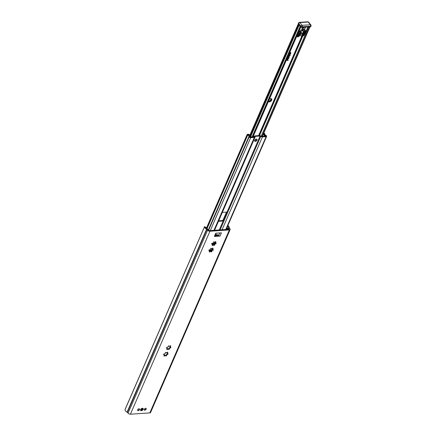 <?xml version="1.0" encoding="UTF-8"?>
<svg xmlns="http://www.w3.org/2000/svg" width="436" height="436" viewBox="0 0 436 436"><rect width="100%" height="100%" fill="white"/><g stroke="black" fill="none" stroke-linecap="round" stroke-linejoin="round"><path stroke-width="0.65" d="M142.082 408.325A1.194 0.725 -38.7 0 1 142.109 408.319A1.194 0.725 -38.7 0 1 142.637 408.51A1.194 0.725 -38.7 0 1 142.708 408.641M140.883 410.102A1.194 0.725 -38.7 0 1 140.768 410.004A1.194 0.725 -38.7 0 1 140.708 409.42M142.888 409.802A1.559 0.943 141.3 0 0 142.414 408.265A1.559 0.943 141.3 0 0 142.223 408.287A1.559 0.943 141.3 0 0 140.643 409.551A1.559 0.943 141.3 0 0 141.972 410.532M227.87 225.494A3.014 1.575 -156.5 0 1 229.183 227.636L229.93 228.715A1.82 0.948 -156.5 0 1 230.148 229.538A1.82 0.948 -156.5 0 1 229.38 229.941L209.95 231.244A1.82 0.948 -156.5 0 1 207.596 230.213L206.626 229.145A3.014 1.575 -156.5 0 1 204.549 226.813L205.536 227.309A1.978 1.03 23.5 0 0 206.768 228.611L206.828 228.638A2.082 1.085 -156.5 0 1 207.841 229.423L209.231 230.611L229.074 229.282L229.227 228.927L228.513 228.039A2.082 1.085 -156.5 0 1 228.235 227.2L228.241 227.167A1.978 1.03 23.5 0 0 227.636 226.039M125.023 409.655L204.56 226.725L125.001 409.764A3.014 1.575 23.5 0 0 127.078 412.102L128.042 413.17A1.82 0.948 23.5 0 0 130.402 414.2L149.831 412.897A1.82 0.948 23.5 0 0 150.594 412.489L230.148 229.538M214.376 236.476L215.787 233.222L221.423 232.84L220.011 236.094L214.376 236.476A1.194 0.627 -156.5 0 0 214.877 236.208L216.185 233.195M215.678 243.882A0.73 0.441 141.3 0 0 214.894 244.187A0.73 0.441 141.3 0 0 214.692 244.879L214.577 245.13A2.6 1.575 -38.7 0 1 213.983 245.43L213.809 245.332A0.73 0.441 141.3 0 0 213.754 245.037A0.73 0.441 141.3 0 0 212.675 245.403L212.403 245.533A2.6 1.575 -38.7 0 1 212.043 245.299L212.141 245.054A0.73 0.441 141.3 0 0 212.495 244.204A0.73 0.441 141.3 0 0 211.994 244.127L211.836 244.007A2.6 1.575 -38.7 0 1 212.07 243.473L212.343 243.326A0.73 0.441 141.3 0 0 213.128 243.021A0.73 0.441 141.3 0 0 213.324 242.323L213.444 242.078A2.6 1.575 -38.7 0 1 214.032 241.778L214.212 241.876A0.73 0.441 141.3 0 0 214.261 242.165A0.73 0.441 141.3 0 0 215.346 241.8L215.618 241.669A2.6 1.575 -38.7 0 1 215.978 241.904L215.88 242.154A0.73 0.441 141.3 0 0 215.526 242.999A0.73 0.441 141.3 0 0 216.027 243.075L216.185 243.195A2.6 1.575 -38.7 0 1 215.951 243.729L215.678 243.882L215.433 243.086A2.6 1.575 141.3 0 0 215.498 242.966M209.514 249.828A0.73 0.441 141.3 0 0 210.299 249.523A0.73 0.441 141.3 0 0 210.495 248.831L210.615 248.58A2.6 1.575 -38.7 0 1 211.204 248.28L211.384 248.378A0.73 0.441 141.3 0 0 211.433 248.673A0.73 0.441 141.3 0 0 212.517 248.307L212.79 248.177A2.6 1.575 -38.7 0 1 213.15 248.411L213.051 248.656A0.73 0.441 141.3 0 0 212.697 249.506A0.73 0.441 141.3 0 0 213.199 249.583L213.357 249.703A2.6 1.575 -38.7 0 1 213.122 250.237L212.85 250.384A0.73 0.441 141.3 0 0 212.065 250.689A0.73 0.441 141.3 0 0 211.863 251.387L211.749 251.632A2.6 1.575 -38.7 0 1 211.155 251.932L210.98 251.834A0.73 0.441 141.3 0 0 210.926 251.545A0.73 0.441 141.3 0 0 209.847 251.91L209.574 252.041A2.6 1.575 -38.7 0 1 209.215 251.806L209.313 251.556A0.73 0.441 141.3 0 0 209.667 250.711A0.73 0.441 141.3 0 0 209.166 250.635L209.008 250.515A2.6 1.575 -38.7 0 1 209.242 249.981L209.514 249.828M170.422 347.961A0.73 0.441 141.3 0 0 169.637 348.266A0.73 0.441 141.3 0 0 169.44 348.964L169.321 349.209A2.6 1.575 -38.7 0 1 168.732 349.509L168.552 349.41A0.73 0.441 141.3 0 0 168.503 349.122A0.73 0.441 141.3 0 0 167.419 349.487L167.146 349.618A2.6 1.575 -38.7 0 1 166.786 349.378L166.884 349.132A0.73 0.441 141.3 0 0 167.239 348.288A0.73 0.441 141.3 0 0 166.737 348.211L166.579 348.092A2.6 1.575 -38.7 0 1 166.814 347.552L167.086 347.405A0.73 0.441 141.3 0 0 167.871 347.1A0.73 0.441 141.3 0 0 168.073 346.407L168.187 346.157A2.6 1.575 -38.7 0 1 168.781 345.857L168.955 345.955A0.73 0.441 141.3 0 0 169.01 346.249A0.73 0.441 141.3 0 0 170.089 345.879L170.362 345.753A2.6 1.575 -38.7 0 1 170.721 345.988L170.623 346.233A0.73 0.441 141.3 0 0 170.269 347.083A0.73 0.441 141.3 0 0 170.77 347.16L170.928 347.279A2.6 1.575 -38.7 0 1 170.694 347.814L169.958 347.383L170.176 347.165A2.6 1.575 141.3 0 0 170.242 347.051M164.258 353.912A0.73 0.441 141.3 0 0 165.042 353.607A0.73 0.441 141.3 0 0 165.244 352.909L165.358 352.664A2.6 1.575 -38.7 0 1 165.953 352.364L166.127 352.462A0.73 0.441 141.3 0 0 166.181 352.751A0.73 0.441 141.3 0 0 167.261 352.386L167.533 352.255A2.6 1.575 -38.7 0 1 167.893 352.495L167.795 352.74A0.73 0.441 141.3 0 0 167.44 353.585A0.73 0.441 141.3 0 0 167.942 353.661L168.1 353.781A2.6 1.575 -38.7 0 1 167.865 354.321L167.593 354.468A0.73 0.441 141.3 0 0 166.808 354.773A0.73 0.441 141.3 0 0 166.612 355.465L166.492 355.716A2.6 1.575 -38.7 0 1 165.903 356.016L165.724 355.918A0.73 0.441 141.3 0 0 165.675 355.623A0.73 0.441 141.3 0 0 164.59 355.994L164.318 356.119A2.6 1.575 -38.7 0 1 163.958 355.885L164.056 355.64A0.73 0.441 141.3 0 0 164.41 354.79A0.73 0.441 141.3 0 0 163.909 354.713L163.751 354.593A2.6 1.575 -38.7 0 1 163.985 354.059L164.258 353.912M138.97 408.772A1.194 0.725 -38.7 0 1 139.498 408.957A1.194 0.725 -38.7 0 1 139.013 410.271A1.194 0.725 -38.7 0 1 137.629 410.45A1.194 0.725 -38.7 0 1 137.809 409.437A1.194 0.725 -38.7 0 1 138.97 408.772M145.613 408.325A1.194 0.725 -38.7 0 1 146.136 408.51A1.194 0.725 -38.7 0 1 145.657 409.824A1.194 0.725 -38.7 0 1 144.272 410.009A1.194 0.725 -38.7 0 1 144.452 408.99A1.194 0.725 -38.7 0 1 145.613 408.325M165.446 355.345A2.6 1.575 141.3 0 0 165.974 355.068L167.348 353.672A2.6 1.575 141.3 0 0 167.413 353.552M165.184 355.351A2.469 1.499 141.3 0 0 165.217 355.34L164.127 355.411M167.479 353.084L167.331 352.157M163.44 354.136L164.339 354.768M166.955 348.904L168.045 348.833A2.469 1.499 141.3 0 1 168.013 348.844M168.274 348.838A2.6 1.575 141.3 0 0 168.803 348.566L169.958 347.383M166.269 347.628L167.168 348.26M170.307 346.576L170.16 345.655M166.111 354.888A2.469 1.499 141.3 0 0 167.162 353.819M168.939 348.38A2.469 1.499 141.3 0 0 169.991 347.312M210.702 251.261A2.6 1.575 141.3 0 0 211.231 250.989L212.605 249.594A2.6 1.575 141.3 0 0 212.67 249.474M210.441 251.272A2.469 1.499 141.3 0 0 210.474 251.261L209.384 251.327M212.735 249L212.588 248.079M208.697 250.051L209.596 250.684M213.531 244.754A2.6 1.575 141.3 0 0 214.06 244.482L215.215 243.299M212.212 244.825L213.308 244.765A2.469 1.499 141.3 0 1 213.264 244.765M211.525 243.544L212.425 244.182M215.564 242.498L215.417 241.571M211.362 250.804A2.469 1.499 141.3 0 0 212.419 249.735M214.19 244.302A2.469 1.499 141.3 0 0 215.242 243.234M216.18 234.606A2.463 1.286 -156.5 0 1 218.534 235.516A2.463 1.286 23.5 0 1 218.649 235.609A1.194 0.627 -156.5 0 0 220.011 236.094M215.079 235.745L218.534 235.516M263.736 133.242L264.625 133.536A0.937 0.491 -156.5 0 1 264.75 133.906A1.978 1.03 23.5 0 0 265.965 135.422A0.937 0.491 -156.5 0 1 266.412 135.77L266.472 135.847A1.194 0.627 -156.5 0 1 266.614 136.392A1.194 0.627 -156.5 0 1 266.113 136.653L262.439 136.904A1.82 0.948 -156.5 0 1 260.728 136.424L260.107 136.037L219.281 229.935M260.107 136.037L255.125 136.375L255.147 136.795A1.82 0.948 -156.5 0 1 255.109 137.04A1.82 0.948 -156.5 0 1 254.346 137.444L250.673 137.694A1.194 0.627 -156.5 0 1 249.12 137.013L249.06 136.937A0.937 0.491 -156.5 0 1 248.934 136.566A1.978 1.03 23.5 0 0 247.719 135.051A0.937 0.491 -156.5 0 1 247.272 134.702L247.376 134.343L248.64 134.255L249.397 134.702A0.937 0.491 -156.5 0 1 249.523 135.062A1.717 0.899 23.5 0 0 250.542 136.326A0.937 0.491 -156.5 0 1 250.962 136.664L250.662 136.942L250.313 136.675L250.073 137.22L254.433 136.931L254.411 136.506A1.82 0.948 -156.5 0 1 254.455 136.261A1.82 0.948 -156.5 0 1 255.218 135.858L259.24 135.585A1.82 0.948 -156.5 0 1 260.951 136.065L261.573 136.452L265.933 136.157L265.764 135.781L265.589 136.179M218.687 220.801L222.295 220.556A1.82 0.948 -156.5 0 1 222.36 220.556L222.998 220.185L223.336 220.605A0.518 0.316 -38.7 0 1 222.747 221.041L218.594 221.319A0.518 0.316 -38.7 0 1 218.469 221.303M222.998 220.185L226.513 212.103M222.338 212.403A0.518 0.316 -38.7 0 1 222.485 212.376L226.633 212.092A0.518 0.316 -38.7 0 1 226.873 212.474L226.573 212.098M255.442 141.204A1.194 0.725 -38.7 0 1 254.913 141.019A1.194 0.725 -38.7 0 1 255.398 139.705A1.194 0.725 -38.7 0 1 256.782 139.525A1.194 0.725 -38.7 0 1 256.602 140.539A1.194 0.725 -38.7 0 1 255.442 141.204M263.469 133.852A2.496 1.303 -156.5 0 1 264.118 134.293L264.81 135.155A2.496 1.303 -156.5 0 1 264.886 135.694L264.984 135.983L264.287 135.77A0.937 0.491 -156.5 0 1 264.156 135.411A1.717 0.899 23.5 0 0 263.3 134.239M250.313 136.675A2.496 1.303 -156.5 0 1 249.566 136.179L249.561 136.185M248.803 134.757L248.122 134.8A2.758 1.439 -156.5 0 1 248.869 135.318L248.874 135.324A2.496 1.303 -156.5 0 1 248.803 134.757L248.64 135.133M249.561 136.179A2.758 1.439 -156.5 0 1 249.654 136.86L250.073 137.22M265.764 135.781A2.758 1.439 -156.5 0 1 264.81 135.155L264.123 134.299A2.758 1.439 -156.5 0 1 264.009 133.732L263.507 133.77M263.851 134.092L264.009 133.732M256.335 139.155A1.428 0.867 141.3 0 0 256.161 139.177A1.428 0.867 141.3 0 0 254.711 140.338A1.428 0.867 141.3 0 0 255.365 141.389A1.428 0.867 141.3 0 0 256.989 140.196A1.428 0.867 141.3 0 0 256.335 139.155A1.428 0.867 141.3 0 0 254.706 140.348A1.428 0.867 141.3 0 0 255.365 141.389A1.428 0.867 141.3 0 0 256.989 140.196A1.428 0.867 141.3 0 0 256.335 139.155M255.921 140.109L255.779 140.436L255.921 140.109M286.272 60.375L287.368 59.056L287.864 59.263L287.351 60.441L287.656 59.176L286.212 60.517M287.21 60.435L287.847 59.078M289.695 52.511L290.561 52.451L289.689 52.527M287.978 58.664L290.616 52.473M289.749 52.385L290.779 52.554L288.12 58.675L290.768 52.369M286.223 60.5L287.144 59.296L287.7 59.182M288.97 55.328L288.43 55.824M288.452 55.372A0.518 0.316 -38.7 0 1 289.133 55.525L289.106 55.585A0.518 0.316 -38.7 0 1 288.289 55.939A0.518 0.316 141.3 0 0 289.095 55.568L289.123 55.508A0.518 0.316 141.3 0 0 289.117 55.219M287.945 56.533L288.719 56.484L288.316 56.647L288.131 57.072L288.452 57.051M288.131 57.072L288.697 56.484M288.169 56.658L287.7 57.1M287.646 57.225L288.398 57.176M288.409 57.192L287.635 57.247M287.313 58.386L287.967 57.748A0.518 0.316 -38.7 0 1 288.022 58.086L287.994 58.146A0.518 0.316 -38.7 0 1 287.171 58.5A0.518 0.316 141.3 0 0 287.983 58.13L288.005 58.07A0.518 0.316 141.3 0 0 288.005 57.781M289.008 54.091A0.518 0.316 -38.7 0 1 289.221 53.933L288.986 54.544L289.635 53.906A0.518 0.316 -38.7 0 1 289.689 54.244L289.662 54.304A0.518 0.316 -38.7 0 1 288.801 54.565M288.839 54.653A0.518 0.316 141.3 0 0 289.651 54.287L289.678 54.228A0.518 0.316 141.3 0 0 289.673 53.939M288.981 54.538L289.193 53.95M289.597 52.734L289.831 52.99L290.387 52.642L289.755 53.176L290.36 52.658M289.313 53.383L290.12 53.208L289.308 53.405M289.368 53.263L290.142 53.208M289.918 55.514L290.262 55.361L290.153 55.617M288.076 60.391L287.765 60.413L287.896 60.108L288.207 60.086L288.071 60.381M288.479 58.767L288.866 58.555L288.485 58.773M289.144 57.247L289.52 57.072L289.144 57.236M290.545 54.015L290.916 53.846L290.545 54.015M269.475 99.016L269.688 99.005A2.082 1.259 -38.7 0 1 270.44 98.705L271.045 98.661A2.082 1.259 -38.7 0 1 271.568 98.879L271.813 99.272A2.082 1.259 -38.7 0 1 271.808 99.877L271.552 100.471A2.082 1.259 -38.7 0 1 271.012 101.114L270.402 101.561A2.082 1.259 -38.7 0 1 269.65 101.861L269.05 101.904A2.082 1.259 -38.7 0 1 268.522 101.686L268.304 101.708M300.017 33.801L300.099 34.221A2.082 1.259 -38.7 0 1 300.093 34.826L299.837 35.42A2.082 1.259 -38.7 0 1 299.298 36.063L298.687 36.51A2.082 1.259 -38.7 0 1 297.935 36.809L297.336 36.853A2.082 1.259 -38.7 0 1 296.987 36.755M269.05 101.904L268.849 100.798L268.522 101.686M268.974 101.463L269.808 100.803M270.238 101.392L269.661 100.743L269.65 101.861M271.552 100.471L270.478 100.144L271.012 101.114M269.949 100.994L270.538 99.969L271.383 99.664M271.813 99.272L270.821 99.354L271.808 99.877M270.827 99.326L271.187 98.863M271.045 98.661L270.494 98.83L271.568 98.879M297.875 35.866L297.935 36.809M299.837 35.42L298.949 35.076M298.524 36.341L298.11 35.774M300.099 34.221L299.815 34.237M299.232 34.428L300.093 34.826M298.78 35.283L299.298 36.063M298.273 35.954L298.84 35.43L299.194 35.85M300.132 26.051L299.973 26.847A1.041 0.621 86.2 0 1 299.973 27.119L299.952 27.533L300.677 27.136M300.055 26.601L252.041 137.089M299.172 25.075A1.041 0.545 -156.5 0 1 298.72 24.71L298.442 24.362L250.139 135.449M309.587 26.869L310.143 26.438M302.66 36.352L259.513 135.585M142.011 409.306A0.676 0.409 141.3 0 0 142.169 410.178A0.676 0.409 141.3 0 0 142.011 409.306M305.707 27.13A2.131 1.292 -38.7 0 1 305.571 27.61A2.131 1.292 -38.7 0 1 303.914 29.19A2.131 1.292 -38.7 0 1 302.203 29.054A2.131 1.292 -38.7 0 1 302.448 27.348M297.701 35.005L298.17 35.392L297.041 36.008L297.701 35.005L297.292 35.033M298.229 34.967L297.924 34.488L298.502 33.169L299.129 34.172L298.366 35.212L297.935 34.989M302.927 34.657L303.118 33.904L304.688 32.749L304.11 34.073L302.813 34.913L302.927 34.657L302.153 34.706A5.199 3.15 -38.7 0 1 302.453 33.763L303.363 31.665A1.559 0.943 141.3 0 0 303.336 30.771A1.559 0.943 141.3 0 0 302.088 30.673A1.559 0.943 141.3 0 0 300.873 31.833L299.963 33.926A5.199 3.15 -38.7 0 1 299.434 34.891L298.66 34.94M303.652 34.608L303.26 35.403L302.562 35.638L303.358 34.624M307.92 26.983L304.633 34.542L303.887 34.591M300.96 30.248L301.134 29.839L304.987 29.632L304.693 29.997L300.829 30.084M298.627 32.88L299.2 31.556L299.832 32.558L299.254 33.883L298.627 32.88M299.418 31.06L300.508 30.749L299.957 32.275L299.418 31.06M303.243 33.616L303.816 32.291L305.385 31.141L304.808 32.466L303.243 33.616M304.502 30.722L305.413 30.34L305.603 30.645L303.941 32.008L304.502 30.722M310.672 26.672L300.927 27.326A1.041 0.545 -156.5 0 1 300.562 27.01L298.366 24.263A1.041 0.545 -156.5 0 1 298.24 23.795L298.595 22.983A1.041 0.545 23.5 0 0 298.715 23.451L300.911 26.198A1.041 0.632 -38.7 0 1 302.099 25.326A1.041 0.621 86.2 0 1 302.262 26.787L310.563 26.231A1.041 0.545 23.5 0 0 310.999 25.997A1.041 1.041 0 0 0 310.857 24.934A1.041 0.632 -38.7 0 0 310.399 24.77L302.099 25.326L299.903 22.579A1.041 0.632 141.3 0 0 298.715 23.451L298.366 24.263M310.628 26.798L300.927 27.326M302.153 34.706L301.559 36.444L303.75 35.692L304.633 34.542M301.276 31.239L300.982 31.921A5.199 3.15 141.3 0 0 300.666 32.962L300.448 35.087M304.11 34.073L303.658 33.507M296.535 36.782L297.565 36.602L299.434 34.891M299.025 34.417L298.333 33.55M305.511 30.852L305.118 30.362M304.808 32.466L304.355 31.899M299.129 34.172L298.437 33.305M298.17 35.392L297.755 34.88M299.832 32.558L299.14 31.697M249.844 135.449A1.041 0.621 86.2 0 1 249.964 135.416A1.041 0.621 86.2 0 1 250.389 135.645L251.572 137.122M251.321 137.138L251.103 136.866L250.983 137.16M250.842 136.533L250.139 135.661A1.041 0.621 -93.8 0 0 249.714 135.433A1.041 0.621 -93.8 0 0 249.605 135.46M262.516 136.043L262.783 136.37M253.627 136.702L253.719 136.495A0.518 0.316 141.3 0 0 253.589 136.125L253.643 136.98M258.886 135.612A0.518 0.316 -38.7 0 1 259.011 135.558L259.246 135.585M253.354 137.002L253.311 136.19M209.122 230.611L214.452 230.252A0.518 0.316 -38.7 0 1 214.545 230.257M218.507 235.505L218.038 235.217M221.826 229.767A0.518 0.316 -38.7 0 1 221.924 229.75L227.565 229.369L226.676 228.251M212.779 244.776L213.362 243.441M209.95 251.283L210.534 249.942M207.051 228.764L206.261 227.772A1.041 0.621 -93.8 0 0 205.836 227.548A1.041 0.621 -93.8 0 0 205.639 227.619M226.769 228.039L227.826 229.363M205.961 227.559A1.041 0.621 86.2 0 1 206.086 227.532A1.041 0.621 86.2 0 1 206.506 227.756L208.582 230.35M209.58 250.602L210.779 249.926L210.19 251.278M212.408 244.095L213.607 243.424L213.019 244.77M216.223 234.802L217.008 234.748M209.95 231.244L130.402 414.2M229.38 229.941L149.831 412.897M166.612 355.465L166.143 354.882M166.492 355.716L165.974 355.068M164.59 355.994L164.209 355.514M164.318 356.119L163.985 355.705M167.593 354.468L167.13 353.885M167.865 354.321L167.348 353.672M167.795 352.74L167.413 352.261M167.146 349.618L166.814 349.198M167.419 349.487L167.037 349.007M169.321 349.209L168.803 348.566M169.44 348.964L168.972 348.38M170.694 347.814L170.176 347.165M170.623 346.233L170.242 345.759M211.863 251.387L211.4 250.804M211.749 251.632L211.231 250.989M209.847 251.91L209.465 251.43M209.574 252.041L209.242 251.627M212.85 250.384L212.387 249.806M213.122 250.237L212.605 249.594M213.051 248.656L212.67 248.182M212.403 245.533L212.07 245.119M212.675 245.403L212.294 244.923M214.577 245.13L214.06 244.482M214.692 244.879L214.229 244.296M215.951 243.729L215.433 243.086M215.88 242.154L215.498 241.675M219.804 232.949L218.649 235.609M206.626 229.145L127.078 412.102M206.915 229.358L127.361 412.314M229.227 228.927L229.074 229.282M228.513 228.039L227.941 229.358M228.235 227.2L227.483 228.933L228.241 227.167M128.042 413.17L207.596 230.213M266.113 136.653L225.744 229.494M262.439 136.904L222.071 229.739M254.346 137.444L213.978 230.284M250.673 137.694L210.305 230.53M260.728 136.424L220.093 229.881M254.411 136.506L254.221 136.942M222.36 220.556L222.747 221.041M264.407 135.918L264.254 136.272M264.287 135.77L264.063 136.283M264.156 135.411L263.769 136.305M249.12 137.013L208.555 230.312M249.06 136.937L208.495 230.235M248.934 136.566L208.304 230.006M247.719 135.051L207.089 228.486M247.272 134.702L206.702 228.001M247.234 134.659L206.669 227.957M250.46 136.855L250.308 137.209M258.603 135.629L301.734 36.433M269.29 101.157L269.661 101.626M270.947 99.942L271.317 100.405M271.263 98.863L271.606 99.294M270.533 100.438L270.909 100.901M299.314 34.994L299.603 35.354M300.311 27.506L252.684 137.046M299.952 27.533L252.324 137.073M309.958 26.858L262.33 136.397L309.958 26.863M299.973 27.119L252.161 137.084M299.984 26.749L252.008 137.095L299.99 26.743M299.118 25.206L250.847 136.217M298.72 24.71L250.455 135.721M309.598 26.885L261.971 136.424M308.721 26.928L261.202 136.223M302.148 36.406L259.038 135.547M137.547 410.287A1.172 0.709 141.3 0 0 137.983 410.396A1.172 0.709 141.3 0 0 138.168 410.363M139.297 409.464A1.172 0.709 141.3 0 0 139.351 408.837M139.144 408.777A1.068 0.649 -38.7 0 1 139.177 409.682A1.068 0.649 -38.7 0 1 138.07 410.38A1.068 0.649 -38.7 0 1 137.525 410.069M144.185 409.84A1.172 0.709 141.3 0 0 144.627 409.949A1.172 0.709 141.3 0 0 144.806 409.922M145.935 409.017A1.172 0.709 141.3 0 0 145.995 408.39M145.782 408.33A1.068 0.649 -38.7 0 1 145.82 409.235A1.068 0.649 -38.7 0 1 144.714 409.933A1.068 0.649 -38.7 0 1 144.169 409.622M142.915 409.644A1.172 0.709 141.3 0 0 142.926 408.913A1.172 0.709 141.3 0 0 141.874 408.892A1.172 0.709 141.3 0 0 141.008 410.167A1.172 0.709 141.3 0 0 141.101 410.374A1.172 0.709 141.3 0 0 141.814 410.527M141.972 409.088A1.014 0.616 141.3 0 0 141.22 410.194A1.014 0.616 141.3 0 0 142.207 410.396A1.014 0.616 141.3 0 0 142.964 409.29A1.014 0.616 141.3 0 0 141.972 409.088M310.388 26.634L310.563 26.231A1.041 0.621 -93.8 0 0 310.399 24.77L308.203 22.023A1.041 0.621 -93.8 0 0 307.778 21.8L299.478 22.356A1.041 0.621 86.2 0 1 299.903 22.579L308.203 22.023A1.041 0.632 141.3 0 1 308.661 22.187L310.857 24.934M300.562 27.01L300.911 26.198A1.041 0.545 23.5 0 0 302.262 26.787L302.083 27.19M302.121 34.782L300.666 32.962M301.45 36.341L300.339 34.951M302.453 33.763L300.982 31.921M305.603 30.645L305.363 30.346M300.513 30.989L300.273 30.689M297.674 35.845L297.357 35.447M303.26 35.403L302.927 34.989M304.693 29.997L304.393 29.621M303.363 31.665L302.475 30.553M302.758 28.433A2.082 1.259 -38.7 0 1 302.023 28.438L304.611 27.201M304.579 27.206A1.978 1.199 -38.7 0 1 302.023 28.395M215.324 242.601L214.817 243.773M212.495 249.109L211.989 250.275M214.725 242.258L213.662 244.7L214.719 242.258M210.828 251.207L211.891 248.765L210.833 251.201M215.302 235.233L217.815 235.064M217.951 235.135L217.891 235.554M217.809 235.56L217.946 235.249L217.804 235.56M166.181 352.751L165.931 352.441M165.675 355.623L165.424 355.313M168.503 349.122L168.252 348.811M169.01 346.249L168.759 345.939M211.433 248.673L211.188 248.362M210.926 251.545L210.681 251.234M213.754 245.037L213.509 244.727M214.261 242.165L214.016 241.855M125.154 409.23L204.544 226.644M204.555 226.638L205.503 227.123M214.577 230.252L255.109 137.04M254.155 136.948L254.455 136.261M264.93 136.223L265.05 135.95M226.142 229.467L266.614 136.392M206.571 227.837L247.179 134.446M252.945 137.029L300.715 27.168M249.768 135.433L298.224 23.991M262.363 136.397L310.001 26.841M139.297 408.75C139.825 409.012 139.406 409.568 138.027 410.418L137.471 410.211M145.935 408.303C146.469 408.565 146.049 409.121 144.67 409.971L144.109 409.764M140.697 409.867L141.101 410.374C141.744 410.995 142.354 410.51 142.926 408.913L142.523 408.407M310.661 26.776L310.999 25.997M299.478 22.356A1.041 1.041 0 0 0 298.595 22.983M308.661 22.187A1.041 1.041 0 0 0 307.778 21.8M301.45 36.417L300.355 35.049M218.011 234.781L218.049 235.195"/></g></svg>
